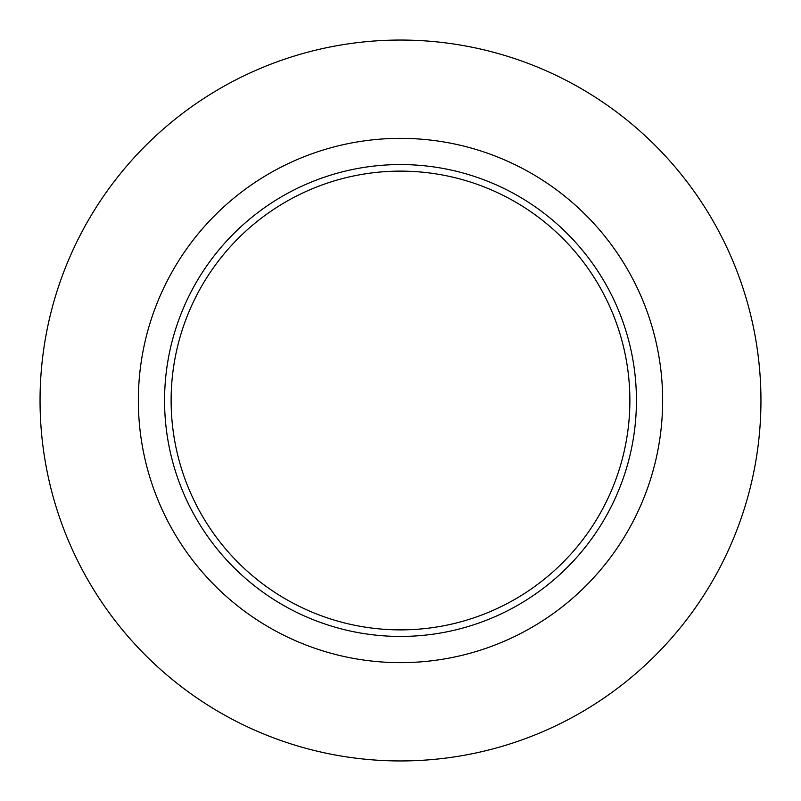 <?xml version="1.0" encoding="UTF-8"?>
<svg xmlns="http://www.w3.org/2000/svg" width="801" height="801" viewBox="0 0 801 801"><rect width="100%" height="100%" fill="white"/><g stroke="black" fill="none" stroke-linecap="round" stroke-linejoin="round"><path stroke-width="1.2" d="M400.5 760.95A360.45 360.45 0 0 0 760.95 400.5A360.45 360.45 0 0 0 400.5 40.05A360.45 360.45 0 0 0 40.05 400.5A360.45 360.45 0 0 0 400.5 760.95M400.5 629.876A229.376 229.376 0 0 0 629.876 400.5A229.376 229.376 0 0 0 400.5 171.124A229.376 229.376 0 0 0 171.124 400.5A229.376 229.376 0 0 0 400.5 629.876M400.5 662.647A262.147 262.147 0 0 0 662.647 400.5A262.147 262.147 0 0 0 400.5 138.353A262.147 262.147 0 0 0 138.353 400.5A262.147 262.147 0 0 0 400.5 662.647A262.147 262.147 0 0 1 138.353 400.5A262.147 262.147 0 0 1 400.5 138.353M400.5 636.435A235.935 235.935 0 0 1 164.565 400.5A235.935 235.935 0 0 1 400.5 164.565A235.935 235.935 0 0 1 636.435 400.5A235.935 235.935 0 0 1 400.5 636.435"/></g></svg>
